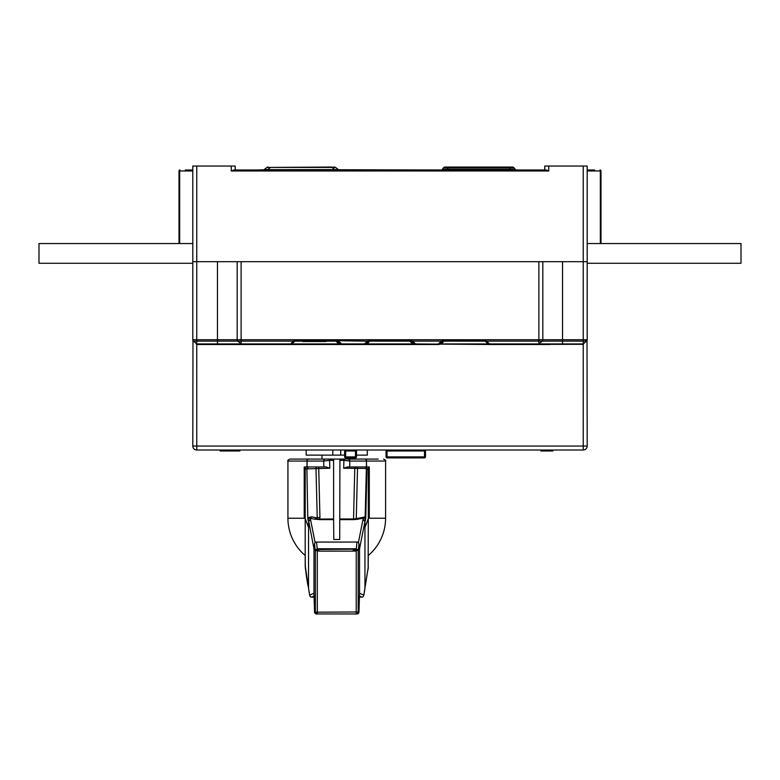 <?xml version="1.0" encoding="UTF-8"?>
<svg xmlns="http://www.w3.org/2000/svg" width="780" height="780" viewBox="0 0 780 780"><rect width="100%" height="100%" fill="white"/><g stroke="black" fill="none" stroke-linecap="round" stroke-linejoin="round"><path stroke-width="1.17" d="M587.018 340.558L587.194 446.062A3.939 3.939 0 0 1 583.245 450.002L196.755 450.002A3.939 3.939 0 0 1 192.806 446.062L192.982 340.558M544.791 169.991L544.791 166.043L587.194 166.043L587.194 339.748A1.97 1.97 -13.2 0 1 586.609 341.143L583.245 343.931L583.245 261.68L196.755 261.68L196.755 343.931L217.454 343.931L217.454 341.143L193.391 341.143L197.574 344.506L196.755 343.931L197.574 344.506L241.936 344.506L237.754 341.143A1.97 1.97 12 0 1 237.178 339.748L538.883 339.748L538.883 261.68L241.118 261.68L241.118 341.143L293.377 341.143L290.589 343.931A1.97 1.141 45 0 0 291.983 343.931L294.772 341.143L293.377 341.143L295.63 340.558L336.229 340.558M444.054 340.558L484.127 340.558L444.054 340.558A1.97 1.97 0 0 0 442.66 341.143L441.265 341.143L443.527 340.558L444.054 341.143A1.97 1.141 45 0 0 442.66 341.143L439.871 343.931L441.265 343.931L438.477 344.506L241.936 344.506A1.97 1.97 0 0 1 241.615 344.477M376.194 450.002L385.066 450.002A0.985 0.985 0 0 1 386.061 450.986L386.061 456.904L386.061 450.986L387.046 450.986L387.046 456.904L424.505 456.904L424.505 450.986L387.046 450.986L387.046 450.002M355.495 450.002L355.495 450.986L356.479 450.986A0.985 0.985 0 0 1 357.464 450.002A0.985 0.985 0 0 0 356.479 450.986L356.479 456.904A0.985 0.985 0 0 1 355.495 457.889L345.628 457.889A0.985 0.985 0 0 1 344.643 456.904A0.985 0.985 0 0 0 345.628 457.889A0.985 0.985 0 0 1 344.643 456.904L344.643 449.992L344.643 450.986L345.628 450.986L345.628 456.904L355.495 456.904L355.495 450.986L345.628 450.986L345.628 450.002M424.505 450.002L424.505 450.986L425.49 450.986A0.985 0.985 0 0 1 426.485 450.002A0.985 0.985 0 0 0 425.49 450.986L425.49 456.904A0.985 0.985 0 0 1 424.505 457.889L387.046 457.889A0.985 0.985 0 0 1 386.061 456.904A0.985 0.985 0 0 0 387.046 457.889A0.985 0.985 0 0 1 386.061 456.904L387.046 456.904L387.046 457.889M239.87 450.986L239.87 450.002L239.87 450.986L239.05 450.986L239.05 450.002M220.954 450.002L220.954 450.986L220.145 450.986L220.145 450.002M220.954 450.986L238.144 450.986L238.144 450.002M221.871 450.002L221.871 450.986M238.144 450.986L239.05 450.986M540.881 450.002L540.881 450.986L541.476 450.986L541.486 450.002L541.476 450.986L542.149 450.986L542.149 450.002M542.149 450.986L542.461 450.002M542.461 450.986L551.323 450.986L551.323 450.002M551.323 450.986L552.913 450.986L552.913 450.002M552.913 450.986L553.03 450.002M541.125 450.002L541.125 450.986M306.189 450.002L306.189 455.13L344.643 455.13M356.479 455.13L367.322 455.13L367.322 450.002M332.816 450.002L332.816 455.13M340.704 455.13L340.704 450.002M351.546 457.889L351.546 459.069L352.375 459.069M321.965 455.13L321.965 459.069M235.209 169.991L235.209 166.043L196.755 166.043L196.755 261.68L192.806 261.68L192.806 339.748A1.97 1.97 0 0 0 193.391 341.143A1.97 1.97 0 0 1 192.806 339.748L237.178 339.748L237.178 261.68M217.454 261.68L217.454 341.143L241.118 341.143L241.118 343.931L290.589 343.931L290.589 344.506A1.97 1.97 0 0 0 291.983 343.931L340.129 343.931A1.97 1.141 -45 0 0 341.523 343.931L338.735 341.143L337.34 341.143A1.97 1.141 -45 0 0 335.946 341.143L338.735 343.931L341.523 344.506A1.97 1.97 0 0 1 340.129 343.931L341.523 344.506A1.97 1.97 0 0 1 340.129 343.931L337.34 341.143A1.97 1.97 0 0 0 335.946 340.558L295.63 340.558M302.728 341.143L294.772 341.143A1.97 1.97 0 0 1 296.166 340.558L302.728 340.558L302.728 341.543L325.913 341.543L325.913 340.558L367.322 341.143L364.533 343.931A1.97 1.141 45 0 0 365.927 343.931L368.716 341.143L367.322 341.143L369.574 340.558L410.426 340.558L369.574 340.558M365.927 343.931L367.322 343.931L364.533 344.506L365.927 343.931A1.97 1.97 0 0 1 364.533 344.506L364.533 343.931L341.523 343.931L341.523 344.506M370.11 341.143A1.97 1.141 45 0 0 368.716 341.143A1.97 1.97 0 0 1 370.11 340.558L367.322 343.931L414.073 343.931A1.97 1.141 -45 0 0 415.467 343.931L412.678 341.143L411.284 341.143A1.97 1.141 -45 0 0 409.89 341.143L412.678 343.931L415.467 344.506A1.97 1.97 0 0 1 414.073 343.931L415.467 344.506A1.97 1.97 0 0 1 414.073 343.931L411.284 341.143A1.97 1.97 0 0 0 409.89 340.558L409.89 341.143L370.11 341.143M409.89 340.558L412.678 341.143L441.265 341.143L438.477 343.931A1.97 1.141 45 0 0 439.871 343.931A1.97 1.97 0 0 1 438.477 344.506L439.871 343.931M542.822 261.68L542.822 339.748A1.97 1.97 0 0 1 542.246 341.143L538.063 344.506L489.411 344.506A1.97 1.97 0 0 1 488.017 343.931L441.265 343.931L444.054 341.143L485.228 341.143L488.017 343.931A1.97 1.141 -45 0 0 489.411 343.931L486.623 341.143L485.228 341.143A1.97 1.97 0 0 0 483.834 340.558L443.527 340.558M196.755 343.931L196.755 450.002A3.939 3.939 0 0 1 192.806 446.062L583.245 446.062L583.245 343.931L582.426 344.506L583.148 344.37M538.785 344.37L583.294 344.311M483.834 340.558L486.623 341.143L538.883 341.143L538.883 339.748L587.194 339.748A1.97 1.97 -13.2 0 1 586.609 341.143L538.883 341.143L538.883 343.931L489.411 343.931L489.411 344.506L415.467 343.931L415.467 344.506M230.275 344.506L244.082 344.506M535.918 344.506L549.725 344.506M196.18 343.931L196.794 344.351M240.542 343.931L241.936 344.506L240.542 343.931L217.454 343.931L217.454 344.506M538.063 344.506A1.97 1.97 0 0 0 539.077 344.224A1.97 1.97 0 0 1 538.063 344.506L539.458 343.931L538.063 344.506L539.458 343.931L583.245 343.931M538.922 344.311L539.458 343.931M582.426 344.506A1.97 1.97 160.2 0 0 583.44 344.224A1.97 1.97 160.2 0 1 582.426 344.506M303.712 341.543L303.712 340.558M324.938 340.558L324.938 341.543M192.806 263.26L39 263.26L39 243.545L192.806 243.545M587.194 243.545L741 243.545L741 263.26L587.194 263.26M509.798 167.037L512.46 167.037A1.97 1.97 0 0 1 514.03 167.817L515.073 169.201L514.03 167.817L515.073 169.201L513.962 169.455L515.073 169.201L514.03 167.817L515.073 169.201L510.334 169.201L515.073 169.201L514.03 167.817L509.301 167.817L509.301 167.037L445.877 167.037M594.682 169.991L587.194 169.991M233.873 169.991L546.127 169.991L548.74 170.976L231.26 170.976L233.873 169.991M192.806 169.991L185.318 169.991M511.27 169.991L510.481 169.991M446.989 169.991L336.863 169.738M266.107 169.718L256.893 169.991M600.005 169.991A0.985 0.985 0 0 1 600.99 170.976L600.005 169.991A0.985 0.985 0 0 1 600.99 170.976L600.99 243.545M583.245 166.043L583.245 261.68L587.194 261.68M267.023 167.427A1.97 1.97 0 0 1 268.203 167.037A1.97 1.97 0 0 0 267.023 167.427L264.127 169.591L267.023 167.427A1.97 1.97 0 0 1 268.203 167.037A1.97 1.97 0 0 0 267.023 167.427L264.127 169.591L267.677 169.591L270.572 167.427L267.023 167.427A1.97 1.97 0 0 1 268.203 167.037A1.97 1.97 0 0 0 267.023 167.427L267.384 167.213M335.147 167.213A1.97 1.97 0 0 1 335.507 167.427L338.403 169.591A1.97 1.97 0 0 0 339.583 169.991L337.691 169.757L338.403 169.591L335.507 167.427L338.403 169.591L334.854 169.591L337.691 169.757L334.854 169.591L331.958 167.427L334.327 167.037A1.97 1.97 0 0 1 335.507 167.427L270.572 167.427L331.958 167.037M179.01 243.545L179.01 170.976A0.985 0.985 0 0 1 179.995 169.991L179.01 170.976A0.985 0.985 0 0 1 179.995 169.991M196.755 166.043L192.806 166.043L192.806 261.68M266.867 169.66L334.854 169.591M334.357 167.261L333.703 167.037L334.327 167.037A1.97 1.97 0 0 1 335.507 167.427L338.403 169.591M267.218 167.339L268.037 167.261M262.948 169.991A1.97 1.97 0 0 0 264.127 169.591M440.827 169.991A1.97 1.97 0 0 0 442.406 169.201L443.44 167.817A1.97 1.97 0 0 1 445.019 167.037A1.97 1.97 0 0 0 443.596 167.632A1.97 1.97 0 0 1 445.019 167.037L448.168 167.037L448.168 167.817L443.44 167.817A1.97 1.97 0 0 1 443.596 167.632A1.97 1.97 0 0 0 443.44 167.817L442.406 169.201L443.44 167.817A1.97 1.97 0 0 1 445.019 167.037L446.921 167.037M513.386 169.435L512.129 169.367M512.548 167.573L509.301 167.037M510.334 169.991L510.334 169.201L515.073 169.201A1.97 1.97 0 0 0 516.643 169.991M448.168 167.037L445.019 167.037A1.97 1.97 0 0 0 443.44 167.817L442.406 169.201L447.135 169.201L447.135 169.991M511.592 167.037L512.46 167.037M358.166 612.193L356.216 611.978L356.216 551.002L354.266 551.138C352.346 550.777 352.677 550.329 355.251 549.803L357.415 550.007L358.166 551.09L358.186 611.978A1.97 1.97 90 0 1 356.216 613.957L317.304 613.957A1.97 1.97 -90 0 1 315.334 611.978L315.334 551.304L317.323 549.49L319.244 551.138L317.304 550.924L317.304 613.957L356.996 613.957A1.97 1.97 -90 0 0 358.966 611.978L356.996 613.957A1.97 1.97 0 0 0 358.966 612.037L358.966 612.056A1.97 1.657 1.7 0 1 358.966 612.095M314.555 612.095A1.97 1.657 -1.7 0 1 314.545 612.037L314.545 612.056A1.97 1.657 -1.7 0 1 314.545 611.978L317.304 613.957M316.505 613.957L316.524 613.957A1.97 1.97 90 0 1 314.545 611.978L315.354 612.193L315.354 551.08M309.212 520.055L308.548 521.459L310.557 519.626L308.548 521.459L308.51 587.691A1.97 1.891 166.8 0 0 308.568 588.149L308.909 590.762A1.97 1.94 169.4 0 0 308.939 591.094L309.757 595.491A1.97 1.94 -10.6 0 1 309.728 595.14A1.97 1.97 65.4 0 0 311.698 597.1L314.096 597.1L311.698 597.1L314.067 596.017M310.255 519.636L310.06 518.3L308.431 518.456L308.334 517.627L311.405 516.828A1.97 1.423 -79.4 0 1 310.06 518.3L314.486 519.129L317.236 517.92A3.939 1.384 -1.4 0 1 319.936 517.481L319.673 519.617L314.486 519.129L333.606 518.992L333.606 459.069L347.88 459.069A1.97 1.96 90 0 1 349.84 461.048L343.902 460.356L343.697 468.244L366.356 468.458A1.97 1.394 -90 0 0 365.011 466.957L347.402 466.957L343.697 468.244M364.435 520.172L362.953 519.626L364.962 521.459L364.816 520.708M310.869 597.1L310.772 596.875A1.97 1.97 0 0 1 309.757 595.501A1.97 1.97 0 0 0 311.698 597.1L311.6 597.1M305.351 568.084L305.204 554.307M368.131 569.303L368.306 518.232L369.291 518.232L369.291 466.957L365.011 466.957A1.97 1.97 90 0 1 366.971 468.936A1.97 0.692 -178.6 0 0 366.356 468.458L365.147 516.945A1.97 0.692 1.4 0 1 365.761 517.423L366.971 468.936L368.306 468.936L368.306 518.232M306.628 468.458L308.51 466.957L304.219 466.957L304.219 518.232L305.204 518.232L305.204 467.259L305.204 468.936L329.823 468.244L329.618 460.356L323.68 461.048A1.97 1.96 -90 0 1 325.64 459.069L333.606 459.069M308.129 459.069A1.97 1.209 90 0 0 306.92 461.048L287.927 461.048C287.362 460.648 288.025 459.985 289.906 459.069L329.618 459.069L329.618 460.356L333.606 460.356M359.278 459.069L365.352 459.069M378.173 459.069L343.902 459.069L343.902 460.356L339.914 460.356L339.719 539.487L333.801 539.487L333.606 518.992M339.914 459.069L339.914 460.356M356.938 519.343L353.545 519.617L353.545 518.992L356.265 518.612A0.985 0.712 -100.6 0 0 356.938 519.343L363.529 518.115L365.147 516.945L356.265 518.612L357.513 468.458A1.97 1.394 -90 0 0 356.168 466.957M358.166 551.09L358.976 544.011A1.97 1.94 -173.8 0 0 357.006 542.071L316.505 542.071A1.97 1.94 173.8 0 0 314.535 544.011L315.334 551.304M317.323 549.49L315.403 550.758L317.343 548.798L356.177 548.798L358.118 550.787L356.177 549.178L317.343 549.49M357.415 550.007L356.216 551.002M317.304 550.924L316.105 550.007M315.354 612.193L356.216 611.978L356.216 613.957M359.492 548.369L358.976 544.011A1.97 1.95 173.2 0 0 358.966 543.777A1.97 1.97 0 0 0 357.006 542.042A1.97 1.95 173.2 0 1 358.966 543.777L359.541 548.574L359.551 592.673L358.966 611.978L358.186 611.978L358.166 551.304A1.97 1.94 6.2 0 0 358.118 550.817M359.541 548.818L364.962 521.459L365.04 527.28L364.865 520.874M362.953 519.626L363.529 518.115A1.97 1.94 -159.3 0 1 365.498 520.055L364.962 521.459L362.953 519.626L358.4 542.617M365.498 520.055L365.761 517.423M368.306 554.365L368.131 569.156M305.38 568.288L305.204 565.695C306.228 575.884 307.33 583.216 308.51 587.691M305.204 518.232L305.204 553.537M306.316 466.957L307.057 466.957M308.636 520.923L313.979 548.818L313.969 592.839M308.334 517.627L307.924 519.812L308.548 521.459L310.557 519.626L315.11 542.617M307.798 518.096L306.881 468.692L307.798 518.096L307.924 519.812L308.431 518.456M308.548 521.459L308.471 527.28L305.204 518.583M306.881 468.692L308.51 466.957L326.118 466.957L323.846 466.957L323.68 461.048L307.115 461.048L307.057 466.947M311.405 516.828L317.236 517.92L315.998 468.458A1.97 1.394 90 0 1 317.353 466.957L318.708 466.957L319.936 517.481M329.823 468.244L326.118 466.957M308.617 588.354L308.578 588.149A1.97 1.891 166.8 0 0 308.587 588.217L305.204 565.695L305.194 518.563M308.578 588.139L308.919 590.986A1.97 1.891 -6.9 0 1 308.909 590.762L309.728 595.14L313.979 593.2M359.453 596.017L361.822 597.1A1.97 1.97 -65.4 0 0 363.792 595.14A1.97 1.94 10.6 0 1 363.763 595.481L364.572 591.113A1.97 1.94 -169.4 0 0 364.611 590.762A1.97 1.891 6.9 0 1 364.591 591.035M364.904 588.422L364.591 590.986A1.97 1.97 0 0 1 364.572 591.113L363.763 595.491A1.97 1.94 10.6 0 1 363.646 595.861M364.952 527.28L364.952 587.915L368.306 566.728L364.904 588.334L368.306 566.982M365.04 527.28L368.316 518.583M368.306 468.936L368.306 467.259L368.306 468.936M358.459 466.957L366.59 466.957L366.395 461.048L366.464 466.947M349.664 466.957L349.84 461.048L366.395 461.048A1.97 1.404 90 0 0 365.001 459.069M364.942 588.149L363.792 595.14L359.531 593.2M356.177 549.393L356.177 549.178A1.97 1.96 0 0 1 358.108 550.758L358.098 550.719M583.245 450.002L583.245 446.062L587.194 446.062M344.643 456.904L345.628 456.904L345.628 457.889M355.495 457.889L355.495 456.904L356.479 456.904M424.505 457.889L424.505 456.904L425.49 456.904M585.215 341.143L585.8 340.558M335.946 340.558L335.946 341.143L325.913 341.143M562.546 261.68L562.546 344.506M489.411 344.506A1.97 1.97 0 0 1 488.017 343.931M542.822 339.748A1.97 1.97 0 0 1 542.246 341.143M484.848 340.597L485.384 340.918M410.894 340.597L411.44 340.918M336.95 340.597L337.496 340.918M304.444 341.543L304.444 340.558M306.667 340.558L306.667 341.543M321.984 341.543L321.984 340.558M324.168 341.543L324.168 340.558M600.337 243.545L600.337 170.976L587.194 170.976M548.74 166.043L548.74 170.976M231.26 170.976L231.26 166.043M192.806 170.976L179.663 170.976L179.663 243.545M338.344 169.991L337.691 169.757M447.135 169.201L510.334 169.201L509.301 167.817L448.168 167.817L447.135 169.201M514.917 169.991L513.962 169.455M339.914 519.617L353.545 519.617M319.673 519.617L333.606 519.617M356.275 548.808L357.006 542.071L316.505 542.071A1.97 1.97 0 0 0 314.555 543.777A1.97 1.95 -173.2 0 1 316.505 542.061L317.245 548.808M354.266 551.138L319.244 551.138M354.812 466.957L353.545 518.992L339.914 518.992M365.391 459.069A1.97 1.209 90 0 1 366.59 461.048L385.583 461.048C386.256 460.834 385.593 460.171 383.614 459.069M369.291 518.232L385.583 518.232L385.583 461.048M287.927 461.048L287.927 518.232L304.219 518.232M308.519 459.069A1.97 1.404 90 0 0 307.115 461.048L306.92 466.957M313.979 548.818L314.535 544.011A1.97 1.95 -173.2 0 1 314.555 543.777L313.979 548.574M314.545 611.978L313.969 592.673M317.353 466.957L308.51 466.957M358.966 611.978A1.97 1.657 1.7 0 1 358.966 612.037L359.551 592.751M359.414 597.1L361.822 597.1A1.97 1.97 0 0 0 363.763 595.491A1.97 1.97 0 0 1 361.822 597.1L359.414 597.1M364.591 590.986L364.933 588.052M317.343 548.798L317.343 549.178A1.97 1.96 -0 0 0 315.403 550.758M196.862 344.37L197.574 344.506M247.494 344.038L246.217 344.506M533.783 344.506L532.506 344.038M313.969 592.751L314.545 612.056A1.97 1.97 0 0 0 316.514 613.957M305.468 569.234L305.204 566.026M357.006 542.042L316.505 542.042M368.306 555.496A48.828 48.828 0 0 0 385.583 518.232M287.927 518.232A48.828 48.828 0 0 0 305.214 555.496"/></g></svg>
